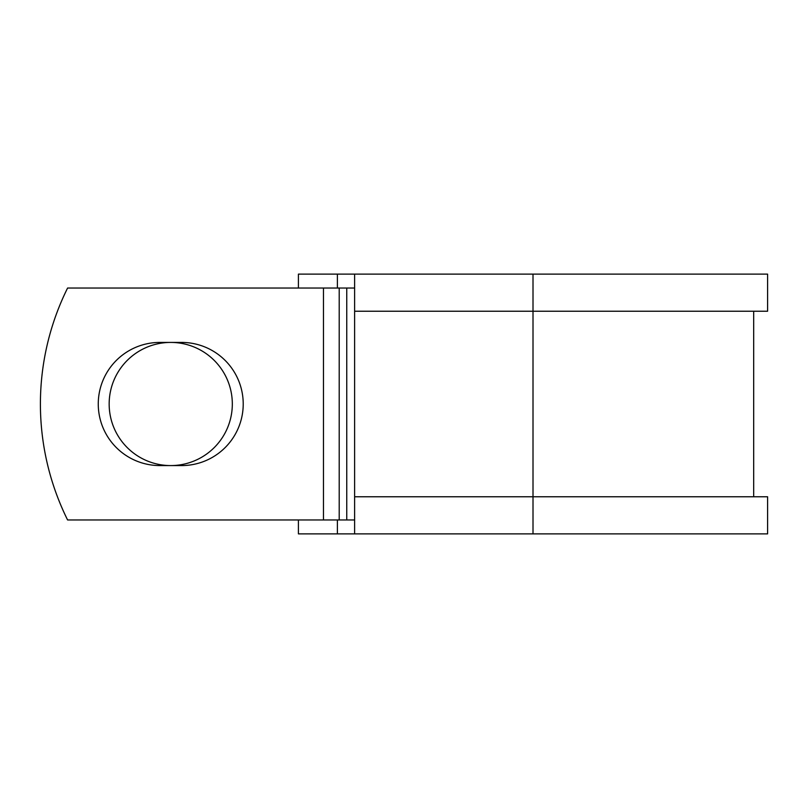 <?xml version="1.0" encoding="UTF-8"?>
<svg xmlns="http://www.w3.org/2000/svg" width="808" height="808" viewBox="0 0 808 808"><rect width="100%" height="100%" fill="white"/><g stroke="black" fill="none" stroke-linecap="round" stroke-linejoin="round"><path stroke-width="1.21" d="M98.263 404A61.58 61.58 0 0 0 159.843 465.58L181.638 465.58A61.58 61.58 0 0 0 243.218 404A61.58 61.58 0 0 0 181.638 342.42L159.843 342.42A61.58 61.58 0 0 0 98.263 404M109.161 404A61.58 61.58 0 0 1 170.741 342.42A61.58 61.58 0 0 1 232.32 404A61.58 61.58 0 0 1 170.741 465.58A61.58 61.58 0 0 1 109.161 404M323.463 288.042L67.589 288.042A260.913 260.913 0 0 0 67.589 519.958L323.463 519.958L323.463 288.042L354.621 288.042M354.621 519.958L323.463 519.958M337.38 519.958L337.38 533.876L298.415 533.876L298.415 519.958M533.007 533.876L354.621 533.876L354.621 496.769L767.6 496.769L767.6 533.876L533.007 533.876L533.007 274.124L337.38 274.124L337.38 288.042M298.415 288.042L298.415 274.124L337.38 274.124M354.621 533.876L337.38 533.876M354.621 496.769L354.621 311.231L767.6 311.231L767.6 274.124L533.007 274.124M354.621 311.231L354.621 274.124M346.753 519.958L346.753 288.042M339.209 519.958L339.209 288.042M753.682 496.769L753.682 311.231"/></g></svg>
